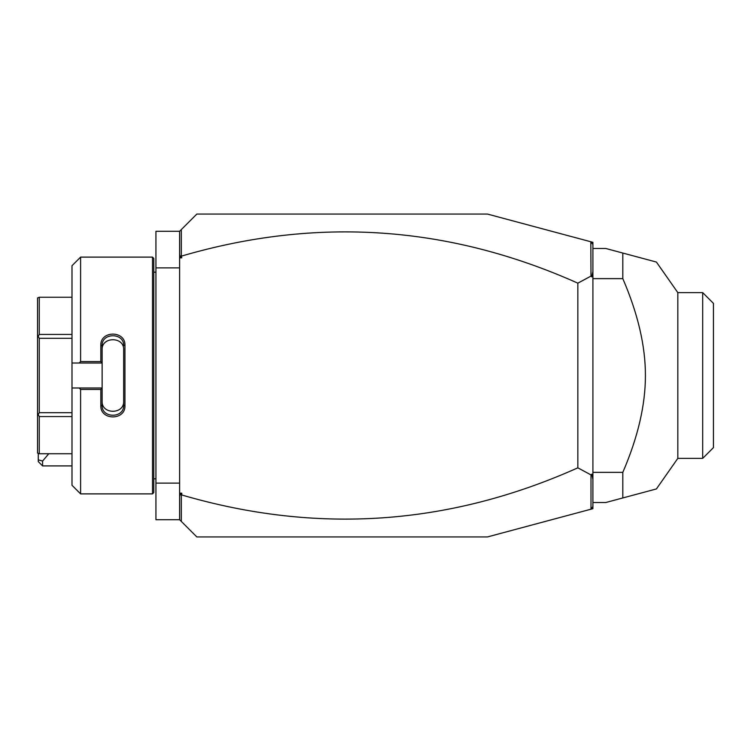 <?xml version="1.0" encoding="UTF-8"?>
<svg xmlns="http://www.w3.org/2000/svg" width="751" height="751" viewBox="0 0 751 751"><rect width="100%" height="100%" fill="white"/><g stroke="black" fill="none" stroke-linecap="round" stroke-linejoin="round"><path stroke-width="1.13" d="M179.62 267.872L155.936 267.872L155.936 231.28L179.62 231.28L196.837 214.063L487.437 214.063L590.83 241.766L590.999 276.086L591.797 276.866L592.905 276.321L592.905 506.531L590.999 509.018L590.999 474.914L577.838 467.835C448.938 525.475 316.922 534.524 181.77 494.975L180.09 494.374L181.77 493.154L181.77 494.975M179.62 483.128L155.936 483.128L155.936 267.872M592.905 506.531L592.905 508.68L487.437 536.937L196.837 536.937L179.62 519.72L155.936 519.72L155.936 483.128M152.5 257.114L152.5 493.886L153.786 492.6L153.786 258.4L152.5 257.114L80.601 257.114L80.601 361.569L100.831 361.569L100.831 345.404C100.155 330.346 125.624 330.356 124.948 345.404L124.948 405.596L123.652 405.268L123.652 349.731C124.337 336.401 101.432 336.41 102.127 349.731L102.127 345.732C101.432 332.44 124.347 332.43 123.652 345.732L124.948 345.404M80.601 257.114L71.993 265.723L71.993 363.015L79.165 363.015L80.601 361.569M79.165 363.015L102.127 363.015L100.831 361.569M102.127 362.864L102.127 345.732L100.831 345.404M102.127 363.015L102.127 388.136L100.831 389.431L80.601 389.431L79.165 387.985L71.993 387.985L71.993 485.277L80.601 493.886L80.601 389.431M124.948 405.596C125.624 420.654 100.155 420.654 100.831 405.596L100.831 389.431M100.831 405.596L102.127 405.268L102.127 388.136M123.652 401.269C124.337 414.599 101.441 414.599 102.127 401.269L102.127 405.268C101.432 418.56 124.347 418.57 123.652 405.268M102.127 387.985L79.165 387.985M71.993 363.015L71.993 387.985M71.993 416.561L39.268 416.561L38.151 414.627L39.268 412.684L39.268 338.316L38.151 336.373L39.268 334.439L39.268 297.255L37.55 297.95L37.55 336.73L38.151 336.373M71.993 453.745L39.268 453.745L39.268 416.561M71.993 412.684L39.268 412.684M38.151 414.627L37.55 414.27L37.55 453.05L39.268 453.745M71.993 297.255L39.268 297.255M71.993 334.439L39.268 334.439M71.993 338.316L39.268 338.316M37.55 414.27L37.55 336.73M181.32 521.419L181.32 495.294M590.83 241.766L592.905 242.32L592.905 276.321M590.999 474.914L591.797 474.134L592.905 474.679M577.838 467.835L577.838 283.165L590.999 276.086M592.905 271.411L591.797 276.866M592.905 244.469L590.999 241.982M179.62 519.72L179.62 254.429L180.09 256.626L181.32 255.706L181.32 229.581M181.32 255.706L181.77 257.846L179.62 257.846M577.838 283.165C448.938 225.525 316.922 216.476 181.77 256.025M179.62 493.154L181.77 493.154M179.62 496.571L180.09 494.374M179.62 254.429L179.62 231.28M181.77 257.846L180.09 256.626M592.905 479.589L591.797 474.134M592.905 502.503L605.822 502.503L622.814 497.951L622.814 472.36C637.909 437.354 645.447 405.071 645.419 375.5C645.447 345.92 637.909 313.627 622.814 278.64L592.905 278.64M622.814 472.36L592.905 472.36M592.905 248.497L605.822 248.497L656.412 262.052L622.814 253.049L656.412 262.052L622.814 253.049L622.814 278.64M622.814 497.951L656.412 488.948L622.814 497.951M702.692 458.373L713.45 447.615L713.45 303.385L702.692 292.627L702.692 458.373L677.824 458.373L677.824 292.627L656.421 262.061M42.591 465.911L38.282 461.602L38.282 459.828L42.591 461.076L42.591 465.911L71.993 465.911M38.282 459.828L38.282 453.745M42.591 461.076L48.777 453.745M153.786 272.181L155.936 272.181M152.5 493.886L80.601 493.886M153.786 478.819L155.936 478.819M677.824 458.373L656.421 488.939M702.692 292.627L677.824 292.627"/></g></svg>

